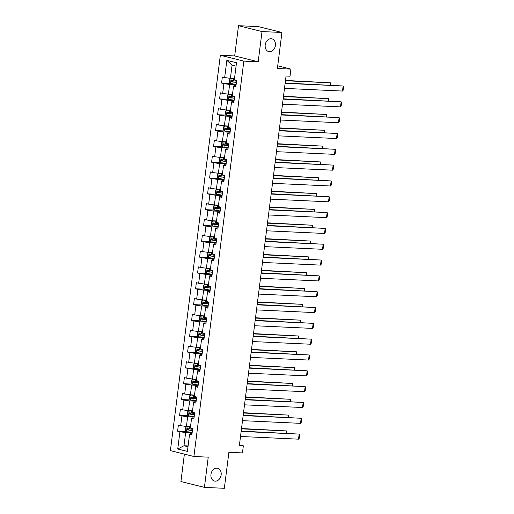 <?xml version="1.0" encoding="UTF-8"?>
<svg xmlns="http://www.w3.org/2000/svg" width="514" height="514" viewBox="0 0 514 514"><rect width="100%" height="100%" fill="white"/><g stroke="black" fill="none" stroke-linecap="round" stroke-linejoin="round"><path stroke-width="0.77" d="M216.876 468.164A6.573 5.063 -76 0 1 217.647 468.273A6.573 5.063 -76 0 1 221.078 475.386A6.573 5.063 -76 0 1 215.231 481.149A6.573 5.063 -76 0 1 214.46 481.033A6.573 5.063 -76 0 1 211.029 473.921A6.573 5.063 -76 0 1 216.876 468.164M271.129 38.717A6.573 5.063 -76 0 1 271.9 38.826A6.573 5.063 -76 0 1 275.331 45.939A6.573 5.063 -76 0 1 269.484 51.696A6.573 5.063 -76 0 1 268.713 51.586A6.573 5.063 -76 0 1 265.282 44.474A6.573 5.063 -76 0 1 271.129 38.717M184.378 454.119L180.922 481.522L204.424 487.381L224.348 488.3L228.897 452.294L242.447 452.918L243.347 445.818L239.46 444.848M220.339 55.261L170.391 450.63L193.9 456.496L243.848 61.127L220.339 55.261L234.686 55.923L258.189 61.789L262.012 31.56L238.502 25.7L234.686 55.923M238.502 25.7L258.426 26.619L281.935 32.478L277.387 68.49L290.93 69.114L277.721 65.818M262.012 31.56L281.935 32.478M192.018 433.771L190.219 433.688L189.576 434.176L191.895 434.754L192.66 428.67L190.341 428.091L191.574 418.351L193.894 418.929L194.665 412.845L192.345 412.267L193.572 402.533L195.892 403.111L196.663 397.02L194.343 396.442L195.571 386.708L197.89 387.286L198.661 381.202L196.342 380.623L197.569 370.883L199.888 371.461L200.659 365.377L198.34 364.799L199.567 355.065L201.886 355.643L202.657 349.552L200.338 348.974L201.572 339.24L203.885 339.818L204.656 333.734L202.336 333.156L203.57 323.415L205.889 323.993L206.654 317.909L204.334 317.331L205.568 307.597L207.887 308.175L208.652 302.084L206.332 301.506L207.566 291.772L209.885 292.35L210.65 286.266L208.331 285.688L209.564 275.947L211.884 276.526L212.655 270.441L210.335 269.863L211.562 260.123L213.882 260.701L214.653 254.616L212.333 254.038L213.561 244.304L215.88 244.882L216.651 238.798L214.332 238.22L215.559 228.479L217.878 229.058L218.649 222.973L216.33 222.395L217.557 212.655L219.876 213.233L220.647 207.148L218.328 206.57L219.555 196.836L221.875 197.415L222.646 191.324L220.326 190.745L221.56 181.012L223.879 181.59L224.644 175.505L222.324 174.927L223.558 165.187L225.877 165.765L226.642 159.681L224.322 159.102L225.556 149.368L227.875 149.947L228.64 143.856L226.321 143.278L227.554 133.544L229.874 134.122L230.645 128.037L228.325 127.459L229.552 117.719L231.872 118.297L232.643 112.213L230.323 111.634L231.551 101.894L233.87 102.472L234.641 96.388L232.322 95.81L233.549 86.076L235.868 86.654L236.639 80.57L234.32 79.991L236.498 62.747L226.841 60.337L232.058 65.175L230.394 78.359L234.5 78.552M189.576 434.176L187.398 451.421L177.741 449.011L179.919 431.766L177.6 431.188L186.479 431.599M226.841 60.337L224.663 77.582L222.344 77.004L221.573 83.088L223.892 83.666L222.665 93.4L220.345 92.822L219.574 98.913L221.894 99.491L220.667 109.225L218.347 108.647L217.576 114.731L219.896 115.309L218.668 125.05L216.349 124.472L215.578 130.556L217.897 131.134L216.664 140.875L214.351 140.296L213.58 146.381L215.899 146.959L214.666 156.693L212.346 156.115L211.582 162.199L213.901 162.777L212.667 172.518L210.348 171.939L209.583 178.024L211.903 178.602L210.669 188.342L208.35 187.764L207.585 193.849L209.898 194.427L208.671 204.161L206.352 203.583L205.581 209.673L207.9 210.252L206.673 219.986L204.354 219.407L203.583 225.492L205.902 226.07L204.675 235.81L202.355 235.232L201.584 241.317L203.904 241.895L202.677 251.629L200.357 251.05L199.586 257.141L201.906 257.72L200.678 267.453L198.359 266.875L197.588 272.96L199.907 273.538L198.674 283.278L196.361 282.7L195.59 288.784L197.909 289.363L196.676 299.103L194.356 298.525L193.592 304.609L195.911 305.188L194.677 314.921L192.358 314.343L191.593 320.428L193.913 321.006L192.679 330.746L190.36 330.168L189.595 336.252L191.908 336.831L190.681 346.571L188.362 345.993L187.591 352.077L189.91 352.655L188.683 362.389L186.364 361.811L185.593 367.895L187.912 368.474L186.685 378.214L184.365 377.636L183.594 383.72L185.914 384.299L184.687 394.039L182.367 393.461L181.596 399.545L183.916 400.123L182.688 409.857L180.369 409.279L179.598 415.37L181.917 415.948L180.684 425.682L178.371 425.104L177.6 431.188M290.93 69.114L290.037 76.213L286.054 76.027L239.357 445.632L243.347 445.818M191.574 418.351L192.223 417.869L194.016 417.953M190.527 426.652L186.415 426.466L187.649 416.726L194.131 417.027M180.684 425.682L186.415 426.466M181.917 415.948L187.649 416.726M193.572 402.533L194.221 402.044L196.014 402.128M192.525 410.827L188.413 410.641L189.647 400.901L196.13 401.203M182.688 409.857L188.413 410.641M183.916 400.123L189.647 400.901M195.571 386.708L196.219 386.22L198.012 386.303M194.523 395.009L190.411 394.816L191.645 385.082L198.134 385.378M184.687 394.039L190.411 394.816M185.914 384.299L191.645 385.082M197.569 370.883L198.218 370.401L200.017 370.478M196.521 379.184L192.409 378.998L193.643 369.258L200.132 369.56M186.685 378.214L192.409 378.998M187.912 368.474L193.643 369.258M199.567 355.065L200.216 354.576L202.015 354.66M198.52 363.359L194.414 363.173L195.641 353.433L202.131 353.735M188.683 362.389L194.414 363.173M189.91 352.655L195.641 353.433M201.572 339.24L202.214 338.752L204.013 338.835M200.518 347.541L196.412 347.348L197.639 337.614L204.129 337.91M190.681 346.571L196.412 347.348M191.908 336.831L197.639 337.614M203.57 323.415L204.212 322.927L206.011 323.01M202.516 331.716L198.41 331.524L199.638 321.79L206.127 322.092M192.679 330.746L198.41 331.524M193.913 321.006L199.638 321.79M205.568 307.597L206.21 307.109L208.009 307.192M204.521 315.892L200.409 315.705L201.636 305.965L208.125 306.267M194.677 314.921L200.409 315.705M195.911 305.188L201.636 305.965M207.566 291.772L208.209 291.284L210.008 291.367M206.519 300.073L202.407 299.88L203.634 290.147L210.123 290.442M196.676 299.103L202.407 299.88M197.909 289.363L203.634 290.147M209.564 275.947L210.213 275.459L212.006 275.543M208.517 284.248L204.405 284.056L205.639 274.322L212.121 274.617M198.674 283.278L204.405 284.056M199.907 273.538L205.639 274.322M211.562 260.123L212.211 259.641L214.004 259.724M210.515 268.424L206.403 268.237L207.637 258.497L214.12 258.799M200.678 267.453L206.403 268.237M201.906 257.72L207.637 258.497M213.561 244.304L214.209 243.816L216.002 243.899M212.513 252.599L208.401 252.413L209.635 242.672L216.124 242.974M202.677 251.629L208.401 252.413M203.904 241.895L209.635 242.672M215.559 228.479L216.208 227.991L218.007 228.075M214.511 236.781L210.399 236.588L211.633 226.854L218.122 227.149M204.675 235.81L210.399 236.588M205.902 226.07L211.633 226.854M217.557 212.655L218.206 212.173L220.005 212.256M216.51 220.956L212.404 220.769L213.631 211.029L220.12 211.331M206.673 219.986L212.404 220.769M207.9 210.252L213.631 211.029M219.555 196.836L220.204 196.348L222.003 196.432M218.508 205.131L214.402 204.945L215.629 195.204L222.119 195.506M208.671 204.161L214.402 204.945M209.898 194.427L215.629 195.204M221.56 181.012L222.202 180.523L224.001 180.607M220.506 189.313L216.4 189.12L217.628 179.386L224.117 179.682M210.669 188.342L216.4 189.12M211.903 178.602L217.628 179.386M223.558 165.187L224.2 164.705L225.999 164.782M222.511 173.488L218.399 173.295L219.626 163.561L226.115 163.863M212.667 172.518L218.399 173.295M213.901 162.777L219.626 163.561M225.556 149.368L226.199 148.88L227.998 148.964M224.509 157.663L220.397 157.477L221.624 147.736L228.113 148.038M214.666 156.693L220.397 157.477M215.899 146.959L221.624 147.736M227.554 133.544L228.203 133.055L229.996 133.139M226.507 141.845L222.395 141.652L223.629 131.918L230.111 132.214M216.664 140.875L222.395 141.652M217.897 131.134L223.629 131.918M229.552 117.719L230.201 117.231L231.994 117.314M228.505 126.02L224.393 125.827L225.627 116.093L232.11 116.389M218.668 125.05L224.393 125.827M219.896 115.309L225.627 116.093M231.551 101.894L232.199 101.412L233.992 101.496M230.503 110.195L226.391 110.009L227.625 100.269L234.114 100.571M220.667 109.225L226.391 110.009M221.894 99.491L227.625 100.269M233.549 86.076L234.198 85.587L235.997 85.671M232.501 94.377L228.389 94.184L229.623 84.45L236.112 84.746M222.665 93.4L228.389 94.184M223.892 83.666L229.623 84.45M224.663 77.582L230.394 78.359M258.189 61.789L243.848 61.127M204.424 487.381L208.247 457.158L193.9 456.496M236.067 66.177L232.058 65.175M188.092 445.927L183.98 445.734L187.989 446.737M192.133 432.846L185.65 432.55L183.98 445.734L177.741 449.011M179.919 431.766L185.65 432.55M221.573 83.088L230.452 83.499M219.574 98.913L228.454 99.318M217.576 114.731L226.456 115.142M215.578 130.556L224.457 130.967M213.58 146.381L222.459 146.792M211.582 162.199L220.461 162.61M209.583 178.024L218.463 178.435M207.585 193.849L216.458 194.26M205.581 209.673L214.46 210.078M203.583 225.492L212.462 225.903M201.584 241.317L210.464 241.728M199.586 257.141L208.466 257.546M197.588 272.96L206.467 273.371M195.59 288.784L204.469 289.196M193.592 304.609L202.471 305.014M191.593 320.428L200.473 320.839M189.595 336.252L198.468 336.664M187.591 352.077L196.47 352.488M185.593 367.895L194.472 368.307M183.594 383.72L192.474 384.131M181.596 399.545L190.476 399.956M179.598 415.37L188.477 415.775M285.129 83.313L343.146 85.992L285.174 82.992M284.493 88.389L342.504 91.062L343.146 85.992L343.609 86.68L343.159 90.233L342.504 91.062M234.461 78.873L231.165 78.507L229.764 79.207L229.379 82.246L230.523 83.576L236.157 84.347M231.165 78.507L234.442 79.002M285.456 80.749L330.438 82.825L285.495 80.428M236.556 81.206L231.493 80.557L231.339 81.777L236.401 82.42M236.421 82.291L232.489 81.829L232.026 80.942M330.155 85.067L330.438 82.825L330.9 83.512L330.701 85.093M283.13 99.138L341.148 101.817L283.175 98.817M282.494 104.207L340.506 106.886L341.148 101.817L341.611 102.504L341.161 106.051L340.506 106.886M281.132 114.963L339.15 117.635L281.171 114.641M280.49 120.032L338.508 122.711L339.15 117.635L339.613 118.329L339.163 121.876L338.508 122.711M232.463 94.698L229.167 94.332L227.766 95.026L227.381 98.071L228.524 99.401L234.159 100.172M229.167 94.332L232.444 94.827M283.458 96.568L328.44 98.643L283.497 96.246M234.557 97.03L229.495 96.381L229.34 97.596L234.403 98.245M234.423 98.116L230.49 97.647L230.028 96.767M328.157 100.892L328.44 98.643L328.902 99.337L328.703 100.917M230.465 110.523L227.169 110.15L225.768 110.851L225.383 113.89L226.526 115.226L232.161 115.997M227.169 110.15L230.445 110.651M281.46 112.393L326.441 114.468L281.499 112.071M232.559 112.849L227.496 112.2L227.342 113.421L232.405 114.069M232.424 113.935L228.492 113.472L228.03 112.592M326.159 116.717L326.441 114.468L326.904 115.155L326.705 116.742M279.134 130.781L337.145 133.46L279.173 130.46M278.492 135.857L336.509 138.529L337.145 133.46L337.614 134.148L337.165 137.701L336.509 138.529M277.136 146.606L335.147 149.285L277.174 146.284M276.493 151.675L334.511 154.354L335.147 149.285L335.61 149.972L335.167 153.525L334.511 154.354M275.138 162.43L333.149 165.103L275.176 162.109M274.495 167.5L332.507 170.179L333.149 165.103L333.612 165.797L333.168 169.344L332.507 170.179M228.467 126.341L225.164 125.975L223.77 126.675L223.384 129.714L224.528 131.044L230.163 131.815M225.164 125.975L228.447 126.47M279.462 128.217L324.443 130.293L279.5 127.896M230.561 128.673L225.498 128.025L225.344 129.245L230.407 129.888M230.426 129.759L226.494 129.297L226.031 128.416M324.161 132.535L324.443 130.293L324.906 130.98L324.707 132.561M226.462 142.166L223.166 141.8L221.772 142.494L221.386 145.539L222.53 146.869L228.165 147.64M223.166 141.8L226.449 142.294M277.457 144.036L322.445 146.111L277.502 143.714M228.563 144.498L223.5 143.849L223.346 145.064L228.409 145.713M228.428 145.584L224.489 145.121L224.033 144.235M322.156 148.36L322.445 146.111L322.908 146.805L322.708 148.385M224.464 157.991L221.168 157.618L219.767 158.318L219.388 161.364L220.525 162.694L226.166 163.465M221.168 157.618L224.451 158.119M275.459 159.86L320.447 161.936L275.504 159.539M226.565 160.317L221.502 159.674L221.348 160.888L226.411 161.537M226.423 161.409L222.491 160.94L222.035 160.06M320.158 164.184L320.447 161.936L320.909 162.63L320.71 164.21M273.14 178.249L331.151 180.928L273.178 177.928M272.497 183.325L330.508 185.997L331.151 180.928L331.614 181.615L331.164 185.168L330.508 185.997M222.466 173.809L219.17 173.443L217.769 174.143L217.39 177.182L218.527 178.512L224.168 179.283M219.17 173.443L222.453 173.944M273.461 175.685L318.442 177.76L273.506 175.364M224.567 176.141L219.504 175.492L219.349 176.713L224.412 177.356M224.425 177.227L220.493 176.765L220.037 175.884M318.16 180.009L318.442 177.76L318.911 178.448L318.706 180.028M271.141 194.074L329.153 196.753L271.18 193.752M270.499 199.143L328.51 201.822L329.153 196.753L329.615 197.44L329.166 200.993L328.51 201.822M220.467 189.634L217.171 189.268L215.771 189.962L215.385 193.007L216.529 194.337L222.17 195.108M217.171 189.268L220.455 189.762M271.463 191.51L316.444 193.585L271.501 191.189M222.568 191.966L217.506 191.317L217.351 192.532L222.414 193.18M222.427 193.052L218.495 192.589L218.032 191.703M316.161 195.828L316.444 193.585L316.907 194.273L316.708 195.853M269.143 209.898L327.155 212.571L269.182 209.577M268.501 214.968L326.512 217.647L327.155 212.571L327.617 213.265L327.167 216.812L326.512 217.647M218.469 205.459L215.173 205.092L213.773 205.786L213.387 208.832L214.531 210.162L220.172 210.933M215.173 205.092L218.45 205.587M269.464 207.328L314.446 209.404L269.503 207.007M220.564 207.784L215.501 207.142L215.353 208.356L220.416 209.005M220.429 208.877L216.497 208.408L216.034 207.527M314.163 211.652L314.446 209.404L314.909 210.097L314.709 211.678M267.139 225.723L325.156 228.396L267.184 225.402M266.503 230.792L324.514 233.465L325.156 228.396L325.619 229.083L325.169 232.636L324.514 233.465M216.471 221.277L213.175 220.911L211.774 221.611L211.389 224.65L212.533 225.987L218.174 226.751M213.175 220.911L216.452 221.412M267.466 223.153L312.448 225.228L267.505 222.832M218.566 223.609L213.503 222.96L213.349 224.181L218.411 224.83M218.431 224.695L214.499 224.232L214.036 223.352M312.165 227.477L312.448 225.228L312.91 225.916L312.711 227.503M265.14 241.541L323.158 244.221L265.185 241.22M264.504 246.617L322.516 249.29L323.158 244.221L323.621 244.908L323.171 248.461L322.516 249.29M214.473 237.102L211.177 236.736L209.776 237.429L209.391 240.475L210.534 241.805L216.169 242.576M211.177 236.736L214.454 237.23M265.468 238.978L310.45 241.053L265.507 238.657M216.567 239.434L211.505 238.785L211.35 239.999L216.413 240.648M216.433 240.52L212.5 240.057L212.038 239.171M310.167 243.295L310.45 241.053L310.912 241.741L310.713 243.321M263.142 257.366L321.16 260.045L263.181 257.045M262.5 262.436L320.518 265.115L321.16 260.045L321.623 260.733L321.173 264.28L320.518 265.115M212.475 252.927L209.179 252.56L207.778 253.254L207.393 256.3L208.536 257.63L214.171 258.401M209.179 252.56L212.455 253.055M263.47 254.796L308.451 256.871L263.509 254.475M214.569 255.252L209.506 254.61L209.352 255.824L214.415 256.473M214.434 256.345L210.502 255.876L210.04 254.995M308.169 259.12L308.451 256.871L308.914 257.565L308.715 259.146M261.144 273.191L319.155 275.864L261.183 272.87M260.502 278.26L318.519 280.94L319.155 275.864L319.624 276.558L319.175 280.104L318.519 280.94M210.477 268.745L207.174 268.379L205.78 269.079L205.394 272.118L206.538 273.454L212.173 274.225M207.174 268.379L210.457 268.88M261.472 270.621L306.453 272.696L261.51 270.3M212.571 271.077L207.508 270.428L207.354 271.649L212.417 272.298M212.436 272.163L208.504 271.7L208.041 270.82M306.171 274.945L306.453 272.696L306.916 273.384L306.717 274.971M259.146 289.009L317.157 291.689L259.184 288.688M258.503 294.085L316.521 296.758L317.157 291.689L317.62 292.376L317.177 295.929L316.521 296.758M208.472 284.57L205.176 284.203L203.782 284.904L203.396 287.943L204.54 289.273L210.175 290.044M205.176 284.203L208.459 284.698M259.467 286.446L304.455 288.521L259.512 286.125M210.573 286.902L205.51 286.253L205.356 287.474L210.419 288.116M210.438 287.988L206.499 287.525L206.043 286.639M304.166 290.763L304.455 288.521L304.918 289.209L304.718 290.789M257.148 304.834L315.159 307.513L257.186 304.513M256.505 309.903L314.517 312.583L315.159 307.513L315.622 308.201L315.178 311.747L314.517 312.583M206.474 300.394L203.178 300.028L201.777 300.722L201.398 303.768L202.542 305.098L208.176 305.869M203.178 300.028L206.461 300.523M257.469 302.264L302.457 304.339L257.514 301.943M208.575 302.727L203.512 302.078L203.358 303.292L208.421 303.941M208.433 303.813L204.501 303.35L204.045 302.463M302.168 306.588L302.457 304.339L302.919 305.033L302.72 306.614M255.15 320.659L313.161 323.332L255.188 320.338M254.507 325.728L312.518 328.407L313.161 323.332L313.624 324.026L313.174 327.572L312.518 328.407M204.476 316.219L201.18 315.847L199.779 316.547L199.4 319.592L200.537 320.922L206.178 321.693M201.18 315.847L204.463 316.348M255.471 318.089L300.452 320.164L255.516 317.768M206.577 318.545L201.514 317.903L201.359 319.117L206.422 319.766M206.435 319.631L202.503 319.168L202.047 318.288M300.17 322.413L300.452 320.164L300.921 320.852L300.716 322.439M253.151 336.477L311.163 339.156L253.19 336.156M252.509 341.553L310.52 344.226L311.163 339.156L311.625 339.844L311.176 343.397L310.52 344.226M202.477 332.038L199.181 331.671L197.781 332.372L197.395 335.411L198.539 336.741L204.18 337.512M199.181 331.671L202.465 332.166M253.473 333.914L298.454 335.989L253.511 333.592M204.578 334.37L199.516 333.721L199.361 334.942L204.424 335.584M204.437 335.456L200.505 334.993L200.042 334.113M298.171 338.231L298.454 335.989L298.917 336.676L298.718 338.257M251.153 352.302L309.165 354.981L251.192 351.981M250.511 357.371L308.522 360.051L309.165 354.981L309.627 355.669L309.177 359.222L308.522 360.051M200.479 347.862L197.183 347.496L195.783 348.19L195.397 351.235L196.541 352.565L202.182 353.336M197.183 347.496L200.46 347.991M251.474 349.732L296.456 351.814L251.513 349.417M202.574 350.195L197.511 349.546L197.363 350.76L202.426 351.409M202.439 351.28L198.507 350.818L198.044 349.931M296.173 354.056L296.456 351.814L296.919 352.501L296.719 354.082M249.149 368.127L307.166 370.8L249.194 367.806M248.513 373.196L306.524 375.875L307.166 370.8L307.629 371.493L307.179 375.04L306.524 375.875M198.481 363.687L195.185 363.314L193.784 364.015L193.399 367.06L194.543 368.39L200.184 369.161M195.185 363.314L198.462 363.816M249.476 365.557L294.458 367.632L249.515 365.236M200.576 366.013L195.513 365.37L195.359 366.585L200.421 367.234M200.441 367.105L196.509 366.636L196.046 365.756M294.175 369.881L294.458 367.632L294.92 368.326L294.721 369.907M247.15 383.945L305.168 386.624L247.195 383.63M246.514 389.021L304.526 391.694L305.168 386.624L305.631 387.312L305.181 390.865L304.526 391.694M196.483 379.505L193.187 379.139L191.786 379.84L191.401 382.879L192.544 384.209L198.179 384.98M193.187 379.139L196.464 379.64M247.478 381.382L292.46 383.457L247.517 381.06M198.577 381.838L193.515 381.189L193.36 382.41L198.423 383.052M198.443 382.924L194.51 382.461L194.048 381.581M292.177 385.706L292.46 383.457L292.922 384.144L292.723 385.725M245.152 399.77L303.17 402.449L245.191 399.449M244.51 404.839L302.528 407.518L303.17 402.449L303.633 403.137L303.183 406.69L302.528 407.518M194.485 395.33L191.189 394.964L189.788 395.658L189.403 398.703L190.546 400.033L196.181 400.804M191.189 394.964L194.465 395.459M245.48 397.206L290.461 399.282L245.519 396.885M196.579 397.663L191.516 397.014L191.362 398.228L196.425 398.877M196.444 398.748L192.512 398.286L192.05 397.399M290.179 401.524L290.461 399.282L290.924 399.969L290.725 401.55M243.154 415.595L301.165 418.267L243.193 415.273M242.512 420.664L300.529 423.343L301.165 418.267L301.634 418.961L301.185 422.508L300.529 423.343M192.487 411.155L189.184 410.789L187.79 411.483L187.404 414.528L188.548 415.858L194.183 416.629M189.184 410.789L192.467 411.284M243.482 413.025L288.463 415.1L243.52 412.703M194.581 413.481L189.518 412.838L189.364 414.053L194.427 414.702M194.446 414.573L190.514 414.104L190.052 413.224M288.181 417.349L288.463 415.1L288.926 415.794L288.727 417.374M241.156 431.419L299.167 434.092L241.194 431.098M240.513 436.489L298.531 439.162L299.167 434.092L299.63 434.786L299.187 438.333L298.531 439.162M190.482 426.973L187.186 426.607L185.792 427.307L185.406 430.346L186.55 431.683L192.185 432.454M187.186 426.607L190.469 427.108M241.477 428.849L286.465 430.925L241.522 428.528M192.583 429.306L187.52 428.657L187.366 429.877L192.429 430.526M192.448 430.391L188.509 429.929L188.053 429.049M286.176 433.173L286.465 430.925L286.928 431.612L286.728 433.199M231.127 78.526L230.497 83.544M233.093 82.041L232.855 83.968M233.491 78.893L233.247 80.82M232.489 81.829L231.339 81.777M229.128 94.345L228.492 99.369M231.094 97.859L230.85 99.787M231.493 94.717L231.249 96.645M230.49 97.647L229.34 97.596M227.13 110.169L226.494 115.187M229.096 113.684L228.852 115.611M229.495 110.542L229.25 112.47M228.492 113.472L227.342 113.421M225.132 125.994L224.496 131.012M227.098 129.509L226.854 131.436M227.496 126.36L227.252 128.288M226.494 129.297L225.344 129.245M223.134 141.813L222.498 146.837M225.1 145.327L224.856 147.255M225.498 142.185L225.254 144.113M224.489 145.121L223.346 145.064M221.136 157.637L220.5 162.662M223.102 161.152L222.858 163.079M223.5 158.01L223.256 159.938M222.491 160.94L221.348 160.888M219.137 173.462L218.501 178.48M221.104 176.977L220.859 178.904M221.502 173.828L221.258 175.756M220.493 176.765L219.349 176.713M217.133 189.287L216.503 194.305M219.105 192.795L218.861 194.722M219.497 189.653L219.26 191.581M218.495 192.589L217.351 192.532M215.135 205.105L214.505 210.13M217.107 208.62L216.863 210.547M217.499 205.478L217.255 207.405M216.497 208.408L215.353 208.356M213.137 220.93L212.507 225.948M215.103 224.445L214.865 226.372M215.501 221.296L215.257 223.224M214.499 224.232L213.349 224.181M211.138 236.755L210.502 241.773M213.104 240.269L212.86 242.19M213.503 237.121L213.259 239.049M212.5 240.057L211.35 239.999M209.14 252.573L208.504 257.598M211.106 256.088L210.862 258.015M211.505 252.946L211.26 254.873M210.502 255.876L209.352 255.824M207.142 268.398L206.506 273.416M209.108 271.912L208.864 273.84M209.506 268.771L209.262 270.692M208.504 271.7L207.354 271.649M205.144 284.223L204.508 289.241M207.11 287.737L206.866 289.665M207.508 284.589L207.264 286.516M206.499 287.525L205.356 287.474M203.146 300.041L202.51 305.065M205.112 303.556L204.868 305.483M205.51 300.414L205.266 302.341M204.501 303.35L203.358 303.292M201.147 315.866L200.511 320.89M203.114 319.38L202.869 321.308M203.512 316.238L203.268 318.166M202.503 319.168L201.359 319.117M199.143 331.691L198.513 336.709M201.115 335.205L200.871 337.133M201.507 332.057L201.27 333.984M200.505 334.993L199.361 334.942M197.145 347.509L196.515 352.533M199.117 351.023L198.873 352.951M199.509 347.882L199.265 349.809M198.507 350.818L197.363 350.76M195.147 363.334L194.517 368.358M197.113 366.848L196.875 368.776M197.511 363.706L197.267 365.634M196.509 366.636L195.359 366.585M193.148 379.159L192.512 384.176M195.114 382.673L194.87 384.601M195.513 379.525L195.269 381.452M194.51 382.461L193.36 382.41M191.15 394.983L190.514 400.001M193.116 398.491L192.872 400.419M193.515 395.35L193.27 397.277M192.512 398.286L191.362 398.228M189.152 410.802L188.516 415.826M191.118 414.316L190.874 416.244M191.516 411.174L191.272 413.102M190.514 414.104L189.364 414.053M187.154 426.626L186.518 431.644M189.12 430.141L188.876 432.068M189.518 426.993L189.274 428.92M188.509 429.929L187.366 429.877"/></g></svg>
